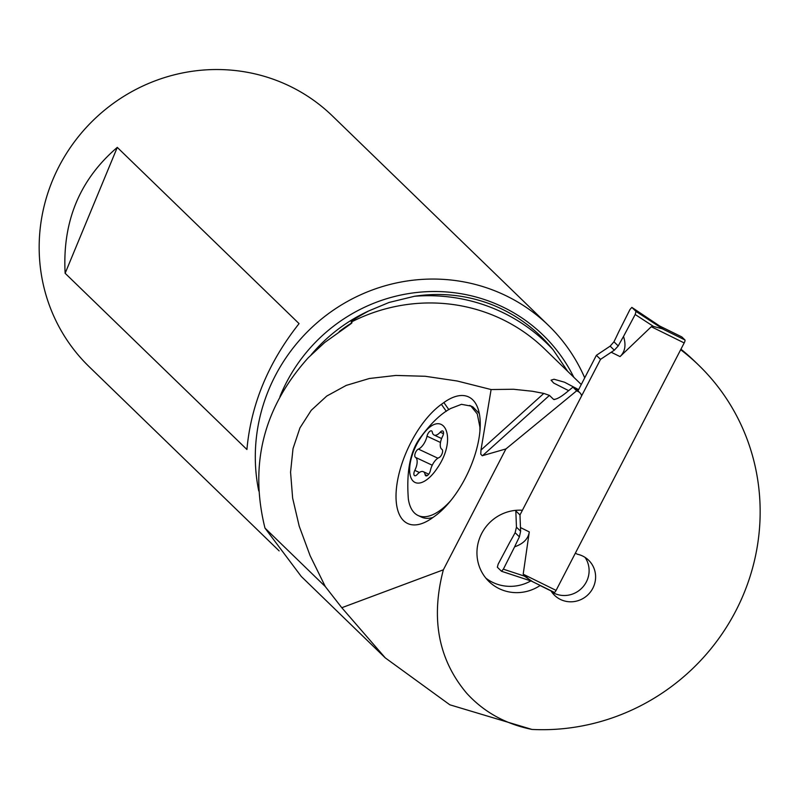 <?xml version="1.0" encoding="UTF-8"?>
<svg xmlns="http://www.w3.org/2000/svg" width="799" height="799" viewBox="0 0 799 799"><rect width="100%" height="100%" fill="white"/><g stroke="black" fill="none" stroke-linecap="round" stroke-linejoin="round"><path stroke-width="1.2" d="M554.326 592.399L530.097 580.454L554.286 592.369A2.796 0.689 -63.8 0 0 554.326 592.399A2.796 0.689 -63.8 0 0 556.084 590.401L684.184 342.931A2.796 0.689 -63.8 0 0 684.943 339.955L681.827 336.928A2.796 0.689 -63.8 0 0 681.777 336.898A2.796 0.689 -63.8 0 0 681.727 336.878M596.374 355.325L577.967 390.881L596.374 355.325L610.136 346.157L613.952 341.802L610.136 346.157L596.374 355.325L600.528 359.35L519.979 514.946L520.469 527.56L519.979 514.946L515.824 510.921L516.314 523.535L515.824 510.921M635.185 314.506L623.51 336.469L635.185 314.506L636.004 311.42L635.185 314.506L653.502 326.431L662.83 328.948L653.502 326.431L651.295 326.721L620.044 356.594L611.215 352.239L614.311 350.202L618.226 345.947L614.311 350.202L600.528 359.35L611.215 352.239M530.536 580.663L523.195 574.191L529.288 531.914C528.269 538.796 523.385 543.759 514.626 546.816L503.36 569.178L501.502 571.265L497.348 567.23L498.167 564.144L509.842 542.181A115.985 28.664 -63.8 0 0 515.125 532.703L516.444 527.17L516.314 523.535L516.444 527.17L520.618 531.215L519.41 536.858A115.985 28.664 -63.8 0 0 514.626 546.816L503.36 569.178L501.502 571.265L497.348 567.23L498.167 564.144L509.842 542.181A115.985 28.664 -63.8 0 0 515.125 532.703L516.444 527.17M501.602 571.315L532.194 581.372L524.284 576.069L503.36 569.178M520.618 531.215L520.469 527.56L520.618 531.215L519.41 536.858A115.985 28.664 -63.8 0 0 514.626 546.816M613.952 341.802A115.985 28.664 -63.8 0 0 618.726 331.835L629.992 309.473L631.849 307.385L629.992 309.473L618.726 331.835A115.985 28.664 -63.8 0 1 613.952 341.802L618.226 345.947A115.985 28.664 -63.8 0 1 623.51 336.469C626.266 345.008 625.108 351.71 620.044 356.594M636.004 311.42L631.849 307.385L636.004 311.42L662.83 328.948M660.334 326.461L631.839 307.375L660.423 326.521L662.95 328.968M680.778 349.503L682.176 350.861A214.152 206.861 -45.9 0 1 698.795 365.283A214.152 206.861 -45.9 0 1 743.709 593.917A214.152 206.861 -45.9 0 1 531.984 729.437C505.467 724.054 483.675 711.949 466.576 693.103C438.341 659.505 430.601 618.416 443.355 569.817L505.927 448.938L576.678 390.791L578.186 391.54A6.991 6.752 -45.9 0 1 581.642 395.825M680.628 349.782A252.304 243.705 -45.9 0 1 682.176 350.861M522.406 510.271A41.928 40.499 134.1 0 0 480.968 534.94A41.928 40.499 134.1 0 0 488.958 581.512A41.928 40.499 134.1 0 0 498.926 588.533A41.928 40.499 134.1 0 0 540.084 585.527L551.02 590.92A24.459 23.62 134.1 0 0 554.556 595.315A24.459 23.62 134.1 0 0 560.369 599.41A24.459 23.62 134.1 0 0 590.91 591.37A24.459 23.62 134.1 0 0 588.603 560.199A24.459 23.62 134.1 0 0 582.791 556.104A24.459 23.62 134.1 0 0 577.427 554.236L575.34 553.208M579.844 392.709L576.079 389.053A6.991 6.752 134.1 0 0 574.421 387.885L572.913 387.145L576.678 390.791M553.967 399.54L553.537 399.35C556.244 399.59 560.658 397.193 566.791 392.169L572.913 387.145M543.819 393.428L480.968 450.077L491.105 389.542L513.437 389.253L532.384 391.26L543.819 393.428L549.452 395.395L553.537 399.35A172.864 166.971 -45.9 0 1 554.636 399.53M480.968 450.077L480.768 454.142L482.216 455.74L505.927 448.938M491.105 389.542L457.188 381.003L425.288 376.279L395.865 375.44L369.378 378.496L346.217 385.408L326.741 396.064L311.23 410.306L299.935 427.924L293.013 448.639L290.566 472.159L292.634 498.117L299.196 526.122L310.142 555.754L325.303 586.576L341.792 607.719L385.308 657.907L449.827 704.798L531.984 729.437M443.355 569.817L341.792 607.719M441.398 404.334A68.914 31.57 -64.9 0 0 396.264 490.286A68.914 31.57 -64.9 0 0 422.911 523.165A68.914 31.57 -64.9 0 0 432.399 517.872L434.876 516.104A68.914 31.57 -64.9 0 0 480.009 430.142A68.914 31.57 -64.9 0 0 478.082 408.838A68.914 31.57 -64.9 0 0 443.874 402.556L441.398 404.334L446.311 411.335M325.303 586.576L264.968 528.079C249.188 464.189 263.64 407.39 308.334 357.672L324.694 342.511L350.981 323.725L351.989 322.786L351.26 322.057C350.591 321.368 356.434 317.642 368.808 310.901L389.053 302.461L414.481 296.269C440.878 292.314 466.426 295.011 491.115 304.359C515.705 314.037 536.369 329.178 553.118 349.782L567.719 371.355M385.298 657.917L301.283 576.469L264.968 528.079M698.795 365.283L695.03 361.637A214.152 206.861 134.1 0 0 680.938 349.203M585.038 557.372A24.459 23.62 -45.9 0 1 582.95 586.915A24.459 23.62 -45.9 0 1 553.877 593.118A24.459 23.62 -45.9 0 1 551.63 591.839M530.826 580.923A41.928 40.499 -45.9 0 1 492.434 582.241A41.928 40.499 -45.9 0 1 485.892 578.176M568.648 390.641L553.727 383.081L551.07 380.174L554.007 379.235L564.494 382.202L578.606 389.632M258.746 490.946A174.681 168.729 -45.9 0 1 318.112 321.857A174.681 168.729 -45.9 0 1 493.462 290.277A174.681 168.729 -45.9 0 1 548.523 325.463A174.681 168.729 -45.9 0 1 584.718 377.827M548.523 325.463L332.394 115.935A174.681 168.729 134.1 0 0 277.333 80.749A174.681 168.729 134.1 0 0 68.434 150.372A174.681 168.729 134.1 0 0 89.218 366.771L279.151 550.891M117.283 147.396C79.69 179.555 62.312 221.513 65.138 273.288L246.921 449.507C250.966 404.414 268.354 362.446 299.066 323.625L117.283 147.396L65.138 273.288M479.32 413.592L472.918 406.951M450.746 500.633A60.784 27.845 115.1 0 1 418.117 515.515A60.784 27.845 115.1 0 1 408.349 499.045C406.202 470.661 410.506 449.777 421.263 436.394C431.45 422.751 441.278 413.433 450.756 408.459L461.482 404.324L470.911 406.082L477.293 413.972L479.909 427.105L479.919 431.12M418.117 515.515L421.492 517.103A60.784 27.845 -64.9 0 0 432.978 517.462M437.103 468.384A32.14 14.722 115.1 0 1 411.585 479.05A32.14 14.722 115.1 0 1 420.304 438.321C441.837 404.274 459.715 436.114 437.103 468.384M416.309 451.075A4.614 2.117 -64.9 0 0 415.46 457.358A11.346 5.194 115.1 0 1 414.821 470.361A4.614 2.117 -64.9 0 0 414.651 475.695A4.614 2.117 -64.9 0 0 417.148 474.536A11.346 5.194 115.1 0 1 423.31 471.68A11.346 5.194 115.1 0 1 425.108 474.616A4.614 2.117 -64.9 0 0 425.837 475.814A4.614 2.117 -64.9 0 0 429.003 473.797A4.614 2.117 -64.9 0 0 430.391 470.531A11.346 5.194 115.1 0 1 433.807 462.491A11.346 5.194 115.1 0 1 438.991 457.617A4.614 2.117 -64.9 0 0 441.098 455.63A4.614 2.117 -64.9 0 0 441.937 449.348A11.346 5.194 115.1 0 1 442.586 436.354A4.614 2.117 -64.9 0 0 442.756 431.021A4.614 2.117 -64.9 0 0 440.249 432.179A11.346 5.194 115.1 0 1 434.097 435.026A11.346 5.194 115.1 0 1 432.289 432.089A4.614 2.117 -64.9 0 0 431.56 430.901A4.614 2.117 -64.9 0 0 428.404 432.918A4.614 2.117 -64.9 0 0 427.016 436.184A11.346 5.194 115.1 0 1 423.59 444.214A11.346 5.194 115.1 0 1 418.416 449.098A4.614 2.117 -64.9 0 0 416.309 451.075M600.528 359.35L519.979 514.946M623.51 336.469A115.985 28.664 -63.8 0 0 618.226 345.947M684.184 342.931L651.295 326.721M520.469 527.56L529.288 531.914M523.195 574.191L556.084 590.401M519.41 536.858L515.125 532.703M501.652 571.305L531.375 581.083M614.311 350.202L610.136 346.157M681.827 336.928L659.644 325.992M661.192 328.249L684.943 339.955M578.186 391.54L574.421 387.885M482.566 455.68L549.452 395.395M581.273 384.499L544.528 348.873A172.864 166.971 134.1 0 0 490.037 314.057A172.864 166.971 134.1 0 0 351.26 322.057M339.235 331.555A160.709 155.226 -45.9 0 1 351.969 322.746M368.808 310.901A160.709 155.226 134.1 0 0 311.191 354.756M414.481 296.269A178.457 172.374 -45.9 0 1 490.366 307.176A178.457 172.374 -45.9 0 1 553.118 349.782M279.95 396.564A163.975 158.392 -45.9 0 1 491.375 302.042A163.975 158.392 -45.9 0 1 573.822 377.278M443.874 402.556L448.858 409.647M432.249 465.218L415.46 457.358M419.395 472.499L414.821 470.361M437.872 458.207L418.416 449.098M440.489 442.486L427.016 436.184M443.465 433.677L440.249 432.179M427.225 475.615L425.108 474.616M681.777 336.898L659.584 325.962M469.662 405.413L472.968 406.961M441.607 438.541L434.097 435.026M428.703 474.207L423.31 471.68"/></g></svg>
